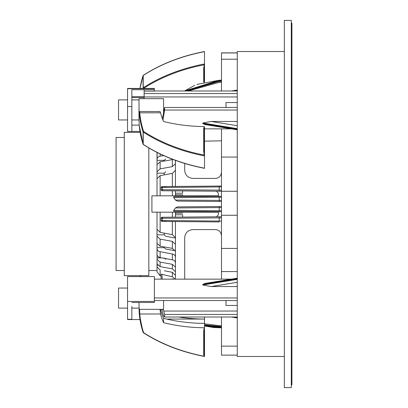 <?xml version="1.0" encoding="UTF-8"?>
<svg xmlns="http://www.w3.org/2000/svg" width="408" height="408" viewBox="0 0 408 408"><rect width="100%" height="100%" fill="white"/><g stroke="black" fill="none" stroke-linecap="round" stroke-linejoin="round"><path stroke-width="0.61" d="M284.34 356.49L237.262 356.49L237.262 51.51L284.34 51.51M221.498 172.273C221.059 176.057 219.014 178.107 215.358 178.413L192.882 178.413C187.874 177.908 185.145 175.18 184.696 170.228L184.696 163.455M221.498 140.831L204.51 141.148M175.445 279.143L175.445 221.559L188.216 221.671M182.611 195.815L182.611 194.81L175.445 194.81L175.445 195.815L175.445 190.908L177.613 190.908M177.597 217.092L175.445 217.092L175.445 212.186M182.611 217.082L182.611 214.786L175.445 214.786L175.445 217.143L172.344 217.168L172.344 212.186M188.394 186.329L175.445 186.441L175.445 160.375M164.189 161.089L164.189 160.354L157.024 160.354L157.187 158.202L158.146 157.024L159.757 156.284L163.644 155.581M164.189 174.884L164.189 173.191L157.024 173.191L157.024 171.799L160.125 168.871L160.125 161.813L172.344 159.63L172.344 166.632L175.445 163.73M160.125 168.871L172.344 166.632M175.445 256.77L174.803 255.214L173.074 254.143L159.054 251.486L157.666 250.543L157.024 248.982L157.044 255.046L158.146 256.765L160.125 257.586L173.074 259.932L174.803 261.003L175.445 262.563M160.125 262.104L160.125 266.623L157.024 263.701L157.024 259.259L160.125 262.104L172.344 264.292L172.344 268.867L175.445 271.769M160.125 266.623L172.344 268.867M175.445 244.27L172.344 241.368L172.344 248.37L160.125 246.187L157.024 243.341L157.024 234.809L164.189 234.809L164.189 233.116M172.344 241.368L160.125 239.129L157.024 236.201M161.119 275.788L161.119 274.62M161.119 274.156L172.344 276.777L161.119 274.156L161.119 279.143L161.119 275.941M164.383 270.785L172.344 272.294L172.344 276.777L175.093 279.143M175.445 190.857L162.134 190.74A1.025 1.025 0 0 1 161.119 189.715L161.124 187.486M175.445 186.441L191.281 186.303M157.024 152.419L157.024 195.815L157.024 178.694L160.125 175.659L172.344 173.339L172.344 186.466M175.445 221.559L172.344 221.534L172.344 234.661L160.125 232.341L157.024 229.306L157.024 212.186L157.024 270.519L148.838 270.519M191.281 221.697L169.549 221.508M169.743 221.508L171.533 221.524M162.134 221.442A1.025 1.025 0 0 1 161.119 220.417A1.025 1.025 0 0 0 162.134 221.442L161.119 220.417L161.119 218.285L161.119 220.417L162.318 220.504L221.498 221.08M221.498 211.726L218.428 211.701L218.428 214.741L216.403 216.786L221.498 216.74L162.134 217.26A1.025 1.025 89.5 0 0 161.119 218.285L162.134 217.26L171.533 217.178M175.445 170.345L172.344 173.339M173.007 159.467L172.344 159.63M175.445 162.43L175.399 160.359M221.498 82.365L219.213 82.36L188.19 90.989M185.732 90.989L219.224 80.952L221.498 80.947L219.224 80.942L185.722 90.989M221.498 81.35L219.224 81.35L186.278 90.989M184.508 90.989L219.224 80.218L221.498 80.218L219.224 80.218L184.763 90.989M221.498 80.407L219.224 80.407M237.262 355.128L221.498 355.128L221.498 317.011M221.498 279.143L221.498 128.857M221.498 90.989L221.498 52.872L237.262 52.872M237.262 157.065L221.498 157.065M221.498 327.782L214.062 327.563L204.51 325.987L219.224 327.782L221.498 327.593M204.51 324.865L221.498 326.65M204.51 323.814L219.213 325.64L219.224 326.65L219.224 327.048L204.51 325.237M204.51 325.808L219.224 327.593M160.125 275.803L157.024 271.83L157.024 266.934L160.125 269.974L160.125 275.803L161.119 276.053L161.119 279.143M184.696 279.143L184.696 237.772C185.145 232.82 187.874 230.092 192.882 229.587L215.358 229.587C219.014 229.893 221.059 231.943 221.498 235.727M218.428 196.299L218.428 193.259L216.388 191.214L221.498 191.26L162.134 190.74M218.428 212.186L151.909 212.186L151.909 195.815L218.428 195.815M210.635 211.63L173.721 211.308L173.691 210.334L175.45 207.953L177.393 206.892L199.395 206.703M201.526 206.683L221.498 206.509M221.498 200.44L219.224 200.42L219.213 201.47L221.498 201.491L177.393 201.108L175.45 200.048L173.691 197.666L173.721 196.692L180.336 196.631M207.901 201.374L177.393 201.108M181.606 196.62L215.577 196.325M178.852 211.354L179.999 211.364M221.498 210.757L219.224 210.737L219.213 211.706L173.721 211.308M221.498 186.038L163.256 186.548A1.025 0.949 89.5 0 0 162.318 187.496L161.119 187.583L162.134 186.558A1.025 1.025 89.5 0 0 161.119 187.583L161.119 189.715L219.224 190.102L219.224 186.941L221.498 186.92M172.344 234.661L175.445 237.655M172.344 248.37L175.445 251.211M175.445 267.133L172.344 264.292M175.445 275.283L172.344 272.294M164.189 186.538L164.189 187.471M164.189 220.529L164.189 221.462M175.445 250.772L165.74 249.053L164.189 247.646L164.189 246.911M157.024 266.934L157.024 265.481L157.82 265.481M157.024 259.259L157.024 257.907L161.945 257.907M157.024 248.982L157.024 247.646L164.189 247.646M157.024 171.799L157.024 164.659L160.125 161.813M157.024 159.018L157.162 152.485M175.445 238.063L165.74 236.278L164.189 234.809M165.74 259.33L164.189 257.907M164.189 160.354L165.74 158.947M164.189 173.191L165.74 171.722M175.445 190.893L176.083 190.862M176.674 190.868L177.22 190.873M177.725 190.878L178.189 190.883M178.617 190.883L179.015 190.888M179.377 190.893L181.376 190.908M182.611 190.919L182.611 193.214L175.445 193.214M180.183 196.636L178.786 196.646M178.536 196.651L178.179 196.651M177.811 196.656L177.398 196.656M173.721 196.692L221.498 196.274M173.691 197.666L221.498 197.243M161.119 218.285L221.498 217.882M175.45 207.953L221.498 207.56M163.256 190.75A1.025 0.949 -89.5 0 1 162.318 189.664L162.318 187.496L219.224 186.941L219.213 186.058M219.213 196.294L219.224 200.42L175.45 200.048M177.393 206.892L219.213 206.53L219.224 210.737L173.691 210.334M181.371 217.092L179.372 217.107M179.01 217.112L178.612 217.117M178.184 217.117L177.745 217.122M177.22 217.127L176.674 217.132M176.083 217.138L175.445 217.107M237.262 90.989L154.367 90.989M205.153 124.573L202.796 123.599L237.262 129.224M237.262 121.462L211.227 121.462L202.796 123.017A4.269 2.938 18.1 0 1 202.796 123.599M237.262 110.043L164.597 110.043L164.597 107.462L237.262 107.462M162.981 120.171L164.597 110.043M154.367 88.699L154.367 88.434L127.551 88.434L127.551 88.699L154.367 88.699L154.367 91.127L144.131 91.127L144.131 98.665M237.262 93.57L144.131 93.57L144.131 89.719L131.85 89.719L131.85 131.417L139.975 131.417M237.262 96.961L144.131 96.961M162.384 118.703L164.597 107.462M237.262 297.957L154.367 297.957M237.262 286.538L211.227 286.538L202.796 284.983A4.269 2.938 161.9 0 0 202.796 284.401L205.153 283.427M237.262 317.011L164.597 317.011L164.597 314.43L237.262 314.43M161.798 309.335C162.874 314.252 163.807 316.812 164.597 317.011M237.262 311.039L163.766 311.039L164.597 314.43M162.869 309.335L163.766 311.039M237.262 300.538L154.367 300.538M237.262 305.444L226.001 305.444L226.001 300.538M226.001 107.462L226.001 102.556L237.262 102.556M284.34 204L284.34 20.4L291.297 20.4L291.297 387.6L284.34 387.6L284.34 204M291.297 22.649L291.909 23.266L291.909 384.734L291.297 385.351M127.551 301.456L154.367 301.456L154.367 276.583L127.551 276.583L127.551 319.566L139.975 319.566M131.85 306.398L131.85 319.566M131.85 302.476L154.367 302.476L154.367 301.456M127.551 319.301L131.85 319.301M127.551 88.699L127.551 131.417L131.85 131.417M154.367 89.719L144.131 89.719M127.551 106.544L131.85 106.544M131.85 125.123L139.235 125.123M139.021 309.335L163.577 309.335L163.577 300.538M139.067 309.335A212.191 204.632 -0 0 0 139.261 313.752L138.985 302.476M143.234 332.576L143.575 332.622A0.51 0.352 161.9 0 1 143.086 332.418L139.261 313.767L139.766 313.997L139.572 309.218M204.51 356.332L204.51 356.317A146.86 103.846 180 0 1 143.575 332.622A159.834 113.021 180 0 1 139.766 313.997L160.568 313.997L159.987 309.335M127.551 308.106L118.544 308.106L118.544 288.048L127.551 288.048M161.711 309.335A81.875 57.895 180 0 0 161.945 310.019M160.492 309.335A81.875 57.895 180 0 0 163.577 318.337L163.577 322.682A81.875 57.895 0 0 1 160.568 313.997M178.607 317.011A126.903 89.734 180 0 0 204.51 319.061L166.612 319.061M204.51 317.011L204.51 327.746A126.903 89.734 0 0 1 163.577 322.682M163.577 318.337A126.903 89.734 180 0 0 204.51 323.406M204.51 356.317L203.694 354.955L204.51 354.955L204.51 354.521L203.694 353.507L203.694 354.955M204.51 353.507L203.694 353.507L203.694 352.063L204.51 353.073L204.51 354.521M204.51 352.063L203.694 352.063L203.694 350.615L204.51 351.625L204.51 353.073M204.51 350.615L203.694 350.615L203.694 349.166L204.51 350.181L204.51 351.625M204.51 349.166L203.694 349.166L203.694 347.718L204.51 348.733L204.51 350.181M204.51 347.718L203.694 347.718L203.694 346.27L204.51 347.285L204.51 348.733M204.51 346.27L203.694 346.27L203.694 344.826L204.51 345.836L204.51 347.285M204.51 344.826L203.694 344.826L203.694 343.378L204.51 344.393L204.51 345.836M204.51 343.378L203.694 343.378L203.694 341.93L204.51 342.944L204.51 344.393M204.51 341.93L203.694 341.93L203.694 340.481L204.51 341.496L204.51 342.944M204.51 340.481L203.694 340.481L203.694 339.033L204.51 340.048L204.51 341.496M204.51 339.033L203.694 339.033L203.694 337.589L204.51 338.599L204.51 340.048M204.51 337.589L203.694 337.589L203.694 336.141L204.51 337.156L204.51 338.599M204.51 336.141L203.694 336.141L203.694 334.693L204.51 335.707L204.51 337.156M204.51 334.693L203.694 334.693L203.694 333.244L204.51 334.259L204.51 335.707M204.51 333.244L203.694 333.244L203.694 331.801L204.51 332.811L204.51 334.259M204.51 331.801L203.694 331.801L203.694 330.353L204.51 331.362L204.51 332.811M204.51 327.746L204.51 328.904L203.694 328.904L204.51 330.353L203.694 330.353M204.51 330.353L204.51 331.362M204.51 328.904L204.51 329.919M204.51 354.955L204.51 355.97M203.694 82.222L204.51 82.013M203.694 67.519L203.694 81.993L204.51 80.978L204.51 80.544L203.694 80.544L204.51 79.529L204.51 79.096L203.694 79.096L204.51 78.081L204.51 77.648L203.694 77.648L204.51 76.638L204.51 76.199L203.694 76.199L204.51 75.189L204.51 74.756L203.694 74.756L204.51 73.741L204.51 73.307L203.694 73.307L204.51 72.293L204.51 71.859L203.694 71.859L204.51 70.844L204.51 70.411L203.694 70.411L204.51 69.401L204.51 68.967L203.694 68.967L204.51 67.952L204.51 67.519L203.694 67.519L204.51 66.504L204.51 66.071L203.694 66.071L204.51 65.056L204.51 63.969L204.51 64.709A146.86 103.846 180 0 0 143.575 88.403L143.228 87.776A147.37 104.208 0 0 1 204.51 63.969L204.51 51.668A147.37 104.208 180 0 0 143.228 75.475L143.295 75.312C161.012 63.913 181.417 55.983 204.51 51.525M204.51 66.071L204.51 65.056M204.51 67.519L204.51 66.504M204.51 68.967L204.51 67.952M204.51 70.411L204.51 69.401M204.51 71.859L204.51 70.844M204.51 73.307L204.51 72.293M204.51 74.756L204.51 73.741M204.51 76.199L204.51 75.189M204.51 77.648L204.51 76.638M204.51 79.096L204.51 78.081M204.51 80.544L204.51 79.529M204.51 81.993L204.51 80.978M163.577 112.226L163.577 98.665L138.985 98.665L139.062 112.032L139.572 111.517L159.977 111.517L160.568 112.817L139.766 112.817L139.572 111.517M139.062 120.982L139.062 120.982A212.191 204.638 -0 0 0 139.261 125.603L143.086 144.264A0.51 0.352 161.9 0 0 143.234 144.427M139.261 113.297A160.349 113.383 0 0 0 143.075 131.886A0.51 0.362 0 0 0 143.228 132.07L143.575 131.442A159.834 113.021 0 0 1 139.766 112.817L139.261 113.297A212.191 56.11 180 0 1 139.062 112.032M138.985 119.916L138.985 107.987M138.985 121.013L138.985 119.952M127.551 119.952L118.544 119.952L118.544 99.894L127.551 99.894M143.473 144.534L143.228 144.376A147.37 104.208 0 0 0 204.51 168.178L204.51 126.567A126.903 89.734 180 0 1 163.577 121.502A81.875 57.895 180 0 1 160.568 112.817M139.266 125.633L139.261 125.618A160.349 113.383 180 0 0 143.075 144.187A0.51 0.352 161.9 0 0 143.086 144.264A0.51 0.51 0 0 0 143.295 144.534C161.012 155.938 181.417 163.868 204.51 168.326M204.51 155.142L204.51 155.876A147.37 104.208 180 0 1 143.228 132.07L143.228 144.376A0.51 0.362 180 0 1 143.075 144.187L143.075 131.886A0.51 0.352 161.9 0 1 143.575 131.442A146.86 103.846 0 0 0 204.51 155.142M204.51 153.78L203.694 153.78L204.51 154.79M204.51 152.332L203.694 152.332L204.51 153.342M204.51 150.884L203.694 150.884L204.51 151.898M204.51 149.435L203.694 149.435L204.51 150.45M204.51 147.987L203.694 147.987L204.51 149.002M204.51 146.543L203.694 146.543L204.51 147.553M204.51 145.095L203.694 145.095L204.51 146.105M204.51 143.647L203.694 143.647L204.51 144.661M204.51 142.198L203.694 142.198L204.51 143.213M204.51 140.75L203.694 140.75L204.51 141.765M204.51 139.306L203.694 139.306L204.51 140.316M204.51 137.858L203.694 137.858L204.51 138.873M204.51 136.41L203.694 136.41L204.51 137.425M204.51 134.961L203.694 134.961L204.51 135.976M204.51 133.513L203.694 133.513L204.51 134.528M204.51 132.07L203.694 132.07L204.51 133.079M204.51 130.621L203.694 130.621L204.51 131.636M204.51 129.173L203.694 129.173L204.51 130.188M204.51 127.724L203.694 127.724L204.51 128.739M203.694 152.332L203.694 127.724M148.838 147.951L148.838 275.64L124.277 275.64L124.277 132.36L140.133 132.36M124.277 137.481L116.091 137.481L116.091 270.519L124.277 270.519M160.125 156.203L160.125 153.944M172.344 253.96L172.344 259.748M160.125 251.797L160.125 257.586M160.125 239.129L160.125 246.187M172.344 190.832L172.344 195.815M160.125 175.659L160.125 195.815M160.125 212.186L160.125 232.341M219.224 80.952L219.213 82.36M162.134 274.171L162.134 275.079M204.51 325.242L221.498 327.058L219.224 327.048M162.134 275.946L162.134 276.241M219.213 325.64L221.498 325.635M162.134 276.308L162.134 279.143M219.213 216.76L219.213 221.942L163.256 221.452A1.025 0.949 -89.5 0 1 162.318 220.504L162.318 218.336A1.025 0.949 89.5 0 1 163.256 217.25M165.74 186.527L165.74 187.451M165.74 220.549L165.74 221.473M221.498 190.118L219.224 190.102L219.213 191.24M175.445 213.19L182.611 213.19M221.498 80.218L219.224 80.218L196.86 84.446M211.227 121.462L237.262 125.71M202.796 123.017L237.262 128.642M237.262 90.663L235.258 90.989M237.262 191.276L221.498 191.276M237.262 215.266L221.498 215.266M237.262 248.446L221.498 248.446M237.262 59.206L221.498 59.206M237.262 52.953L221.498 52.953M235.258 317.011L237.262 317.337M237.262 278.776L202.796 284.401M237.262 279.358L202.796 284.983M237.262 282.29L211.227 286.538M237.262 346.137L221.498 346.137M131.85 96.686L144.131 96.686M131.85 97.563L144.131 97.563M139.266 313.788A160.349 113.383 180 0 0 143.075 332.341A0.51 0.352 161.9 0 0 143.086 332.418A0.51 0.51 0 0 0 143.295 332.688C161.012 344.087 181.417 352.017 204.51 356.475M140.133 275.64A160.349 113.383 0 0 0 139.98 276.583L140.133 275.64M140.587 275.64A159.834 113.021 0 0 0 140.434 276.583M143.234 75.424A0.51 0.352 18.1 0 0 143.086 75.582L139.975 88.434A160.349 113.383 0 0 1 143.075 75.659L143.075 87.96A160.349 113.383 180 0 0 142.922 88.434M143.295 75.312A0.51 0.51 0 0 0 143.086 75.582A0.51 0.352 18.1 0 0 143.075 75.659A0.51 0.362 0 0 1 143.228 75.475L143.228 87.776A0.51 0.362 180 0 0 143.075 87.96A0.51 0.352 18.1 0 0 143.575 88.403A159.834 113.021 180 0 0 143.565 88.434M172.344 278.858L173.13 279.143M179.714 217.092L180.861 217.092M219.224 80.218L184.503 90.989L194.8 85.292M231.418 128.857L204.51 128.857M237.262 129.81L205.01 124.547M237.262 90.035L231.418 90.989M237.262 271.585L221.498 271.585M231.418 279.143L154.367 279.143M231.418 317.011L237.262 317.965M205.01 283.453L237.262 278.19M138.985 308.106L131.85 308.106M138.985 99.894L131.85 99.894M139.001 119.952L131.85 119.952M139.062 120.987L139.261 125.613"/></g></svg>
